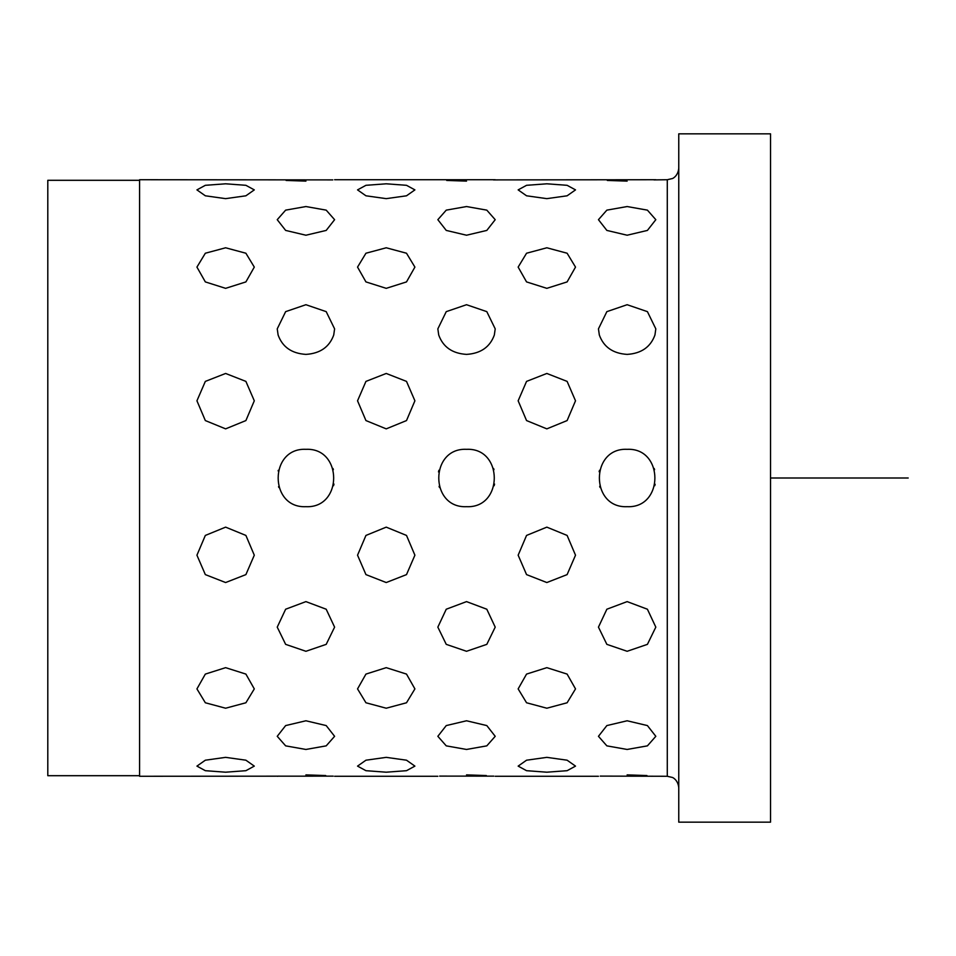 <?xml version="1.0" encoding="UTF-8"?>
<svg xmlns="http://www.w3.org/2000/svg" width="956" height="956" viewBox="0 0 956 956"><rect width="100%" height="100%" fill="white"/><g stroke="black" fill="none" stroke-linecap="round" stroke-linejoin="round"><path stroke-width="1.43" d="M139.576 775.698L47.8 775.698L47.8 180.302L139.576 180.302M678.76 822.16L678.76 133.84L770.536 133.84L770.536 822.16L678.76 822.16M333.19 776.141L139.576 776.272L139.576 179.728L332.808 179.895M305.92 304.713L285.641 311.644L277.24 328.864L278.112 335.006C282.45 347.028 291.723 353.493 305.92 354.389C320.117 353.493 329.39 347.028 333.728 335.006L334.6 328.864L333.728 335.006C329.39 347.028 320.117 353.493 305.92 354.389C291.723 353.493 282.45 347.028 278.112 335.006L277.24 328.864L285.641 311.644L305.92 304.713L326.199 311.644L334.6 328.864L326.199 311.644L305.92 304.713M466.528 304.713L446.249 311.644L437.848 328.864L438.72 335.006C443.058 347.028 452.331 353.493 466.528 354.389C480.725 353.493 489.998 347.028 494.336 335.006L495.208 328.864L494.336 335.006C489.998 347.028 480.725 353.493 466.528 354.389C452.331 353.493 443.058 347.028 438.72 335.006L437.848 328.864L446.249 311.644L466.528 304.713L486.807 311.644L495.208 328.864L486.807 311.644L466.528 304.713M627.136 304.713L606.857 311.644L598.456 328.864L599.328 335.006C603.666 347.028 612.939 353.493 627.136 354.389C641.333 353.493 650.606 347.028 654.944 335.006L655.816 328.864L654.944 335.006C650.606 347.028 641.333 353.493 627.136 354.389C612.939 353.493 603.666 347.028 599.328 335.006L598.456 328.864L606.857 311.644L627.136 304.713L647.415 311.644L655.816 328.864L647.415 311.644L627.136 304.713M627.136 181.114C664.133 179.609 664.133 179.609 627.136 181.114C590.139 179.609 590.139 179.609 627.136 181.114C664.133 179.609 664.133 179.609 627.136 181.114C590.139 179.609 590.139 179.609 627.136 181.114C590.139 179.609 590.139 179.609 627.136 181.114L607.323 180.445M466.528 181.114C503.525 179.609 503.525 179.609 466.528 181.114C429.531 179.609 429.531 179.609 466.528 181.114C503.525 179.609 503.525 179.609 466.528 181.114C429.531 179.609 429.531 179.609 466.528 181.114L446.715 180.445M305.92 181.114C342.917 179.609 342.917 179.609 305.92 181.114C268.923 179.609 268.923 179.609 305.92 181.114C342.917 179.609 342.917 179.609 305.92 181.114C268.923 179.609 268.923 179.609 305.92 181.114C268.923 179.609 268.923 179.609 305.92 181.114L286.107 180.445M546.832 198.645L567.111 195.801L575.512 189.886L567.111 185.309L546.832 183.803L526.553 185.309L518.152 189.886L526.553 195.801L546.832 198.645L567.111 195.801L575.512 189.886L567.111 185.309L546.832 183.803L526.553 185.309L518.152 189.886L526.553 195.801L546.832 198.645M386.224 198.645L406.503 195.801L414.904 189.886L406.503 185.309L386.224 183.803L365.945 185.309L357.544 189.886L365.945 195.801L386.224 198.645L406.503 195.801L414.904 189.886L406.503 185.309L386.224 183.803L365.945 185.309L357.544 189.886L365.945 195.801L386.224 198.645M225.616 198.645L245.895 195.801L254.296 189.886L245.895 185.309L225.616 183.803L205.337 185.309L196.936 189.886L205.337 195.801L225.616 198.645L245.895 195.801L254.296 189.886L245.895 185.309L225.616 183.803L205.337 185.309L196.936 189.886L205.337 195.801L225.616 198.645M627.136 235.224L647.415 230.42L655.816 219.689L647.415 210.141L627.136 206.544L606.857 210.141L598.456 219.689L606.857 230.42L627.136 235.224L647.415 230.42L655.816 219.689L647.415 210.141L627.136 206.544L606.857 210.141L598.456 219.689L606.857 230.42L627.136 235.224M466.528 235.224L486.807 230.42L495.208 219.689L486.807 210.141L466.528 206.544L446.249 210.141L437.848 219.689L446.249 230.42L466.528 235.224L486.807 230.42L495.208 219.689L486.807 210.141L466.528 206.544L446.249 210.141L437.848 219.689L446.249 230.42L466.528 235.224M305.92 235.224L326.199 230.42L334.6 219.689L326.199 210.141L305.92 206.544L285.641 210.141L277.24 219.689L285.641 230.42L305.92 235.224L326.199 230.42L334.6 219.689L326.199 210.141L305.92 206.544L285.641 210.141L277.24 219.689L285.641 230.42L305.92 235.224M546.832 288.342L567.111 281.912L575.512 267.094L567.111 253.232L546.832 247.783L526.553 253.232L518.152 267.094L526.553 281.912L546.832 288.342L567.111 281.912L575.512 267.094L567.111 253.232L546.832 247.783L526.553 253.232L518.152 267.094L526.553 281.912L546.832 288.342M386.224 288.342L406.503 281.912L414.904 267.094L406.503 253.232L386.224 247.783L365.945 253.232L357.544 267.094L365.945 281.912L386.224 288.342L406.503 281.912L414.904 267.094L406.503 253.232L386.224 247.783L365.945 253.232L357.544 267.094L365.945 281.912L386.224 288.342M225.616 288.342L245.895 281.912L254.296 267.094L245.895 253.232L225.616 247.783L205.337 253.232L196.936 267.094L205.337 281.912L225.616 288.342L245.895 281.912L254.296 267.094L245.895 253.232L225.616 247.783L205.337 253.232L196.936 267.094L205.337 281.912L225.616 288.342M627.136 506.68C664.133 508.461 664.133 447.539 627.136 449.32C590.139 447.539 590.139 508.461 627.136 506.68C664.133 508.461 664.133 447.539 627.136 449.32C590.139 447.539 590.139 508.461 627.136 506.68M466.528 506.68C503.525 508.461 503.525 447.539 466.528 449.32C429.531 447.539 429.531 508.461 466.528 506.68C503.525 508.461 503.525 447.539 466.528 449.32C429.531 447.539 429.531 508.461 466.528 506.68M305.92 506.68C342.917 508.461 342.917 447.539 305.92 449.32C268.923 447.539 268.923 508.461 305.92 506.68C342.917 508.461 342.917 447.539 305.92 449.32C268.923 447.539 268.923 508.461 305.92 506.68M546.832 582.539L567.111 574.604L575.512 555.197L567.111 535.432L546.832 527.138L526.553 535.432L518.152 555.197L526.553 574.604L546.832 582.539L567.111 574.604L575.512 555.197L567.111 535.432L546.832 527.138L526.553 535.432L518.152 555.197L526.553 574.604L546.832 582.539M386.224 582.539L406.503 574.604L414.904 555.197L406.503 535.432L386.224 527.138L365.945 535.432L357.544 555.197L365.945 574.604L386.224 582.539L406.503 574.604L414.904 555.197L406.503 535.432L386.224 527.138L365.945 535.432L357.544 555.197L365.945 574.604L386.224 582.539M225.616 582.539L245.895 574.604L254.296 555.197L245.895 535.432L225.616 527.138L205.337 535.432L196.936 555.197L205.337 574.604L225.616 582.539L245.895 574.604L254.296 555.197L245.895 535.432L225.616 527.138L205.337 535.432L196.936 555.197L205.337 574.604L225.616 582.539M627.136 651.287L647.415 644.356L655.816 627.136L647.415 609.235L627.136 601.611L606.857 609.223L598.456 627.136L606.857 644.356L627.136 651.287L647.415 644.356L655.816 627.136L647.415 609.223L627.136 601.611L606.857 609.223L598.456 627.136L606.857 644.356L627.136 651.287M466.528 651.287L486.807 644.356L495.208 627.136L486.807 609.235L466.528 601.611L446.249 609.223L437.848 627.136L446.249 644.356L466.528 651.287L486.807 644.356L495.208 627.136L486.807 609.223L466.528 601.611L446.249 609.223L437.848 627.136L446.249 644.356L466.528 651.287M305.92 651.287L326.199 644.356L334.6 627.136L326.199 609.235L305.92 601.611L285.641 609.223L277.24 627.136L285.641 644.356L305.92 651.287L326.199 644.356L334.6 627.136L326.199 609.223L305.92 601.611L285.641 609.223L277.24 627.136L285.641 644.356L305.92 651.287M546.832 708.217L567.111 702.768L575.512 688.906L567.111 674.088L546.832 667.658L526.553 674.088L518.152 688.906L526.553 702.768L546.832 708.217L567.111 702.768L575.512 688.906L567.111 674.088L546.832 667.658L526.553 674.088L518.152 688.906L526.553 702.768L546.832 708.217M386.224 708.217L406.503 702.768L414.904 688.906L406.503 674.088L386.224 667.658L365.945 674.088L357.544 688.906L365.945 702.768L386.224 708.217L406.503 702.768L414.904 688.906L406.503 674.088L386.224 667.658L365.945 674.088L357.544 688.906L365.945 702.768L386.224 708.217M225.616 708.217L245.895 702.768L254.296 688.906L245.895 674.088L225.616 667.658L205.337 674.088L196.936 688.906L205.337 702.768L225.616 708.217L245.895 702.768L254.296 688.906L245.895 674.088L225.616 667.658L205.337 674.088L196.936 688.906L205.337 702.768L225.616 708.217M627.136 749.456L647.415 745.859L655.816 736.311L647.415 725.58L627.136 720.776L606.857 725.58L598.456 736.311L606.857 745.859L627.136 749.456L647.415 745.859L655.816 736.311L647.415 725.58L627.136 720.776L606.857 725.58L598.456 736.311L606.857 745.859L627.136 749.456M466.528 749.456L486.807 745.859L495.208 736.311L486.807 725.58L466.528 720.776L446.249 725.58L437.848 736.311L446.249 745.859L466.528 749.456L486.807 745.859L495.208 736.311L486.807 725.58L466.528 720.776L446.249 725.58L437.848 736.311L446.249 745.859L466.528 749.456M305.92 749.456L326.199 745.859L334.6 736.311L326.199 725.58L305.92 720.776L285.641 725.58L277.24 736.311L285.641 745.859L305.92 749.456L326.199 745.859L334.6 736.311L326.199 725.58L305.92 720.776L285.641 725.58L277.24 736.311L285.641 745.859L305.92 749.456M546.832 772.197L567.111 770.691L575.512 766.115L567.111 760.199L546.832 757.355L526.553 760.199L518.152 766.115L526.553 770.691L546.832 772.197L567.111 770.691L575.512 766.115L567.111 760.199L546.832 757.355L526.553 760.199L518.152 766.115L526.553 770.691L546.832 772.197M386.224 772.197L406.503 770.691L414.904 766.115L406.503 760.199L386.224 757.355L365.945 760.199L357.544 766.115L365.945 770.691L386.224 772.197L406.503 770.691L414.904 766.115L406.503 760.199L386.224 757.355L365.945 760.199L357.544 766.115L365.945 770.691L386.224 772.197M225.616 772.197L245.895 770.691L254.296 766.115L245.895 760.199L225.616 757.355L205.337 760.199L196.936 766.115L205.337 770.691L225.616 772.197L245.895 770.691L254.296 766.115L245.895 760.199L225.616 757.355L205.337 760.199L196.936 766.115L205.337 770.691L225.616 772.197M627.136 774.886C664.133 776.392 664.133 776.392 627.136 774.886C664.133 776.392 664.133 776.392 627.136 774.886C664.133 776.392 664.133 776.392 627.136 774.886C590.139 776.392 590.139 776.392 627.136 774.886C590.139 776.392 590.139 776.392 627.136 774.886L646.949 775.555M466.528 774.886C503.525 776.392 503.525 776.392 466.528 774.886C503.525 776.392 503.525 776.392 466.528 774.886C503.525 776.392 503.525 776.392 466.528 774.886C429.531 776.392 429.531 776.392 466.528 774.886C429.531 776.392 429.531 776.392 466.528 774.886L486.341 775.555M493.798 776.141L439.64 776.105M305.92 774.886C342.917 776.392 342.917 776.392 305.92 774.886C342.917 776.392 342.917 776.392 305.92 774.886C342.917 776.392 342.917 776.392 305.92 774.886C268.923 776.392 268.923 776.392 305.92 774.886C268.923 776.392 268.923 776.392 305.92 774.886L325.733 775.555M546.832 428.862L567.111 420.568L575.512 400.803L567.111 381.396L546.832 373.461L526.553 381.396L518.152 400.803L526.553 420.568L546.832 428.862L567.111 420.568L575.512 400.803L567.111 381.396L546.832 373.461L526.553 381.396L518.152 400.803L526.553 420.568L546.832 428.862M386.224 428.862L406.503 420.568L414.904 400.803L406.503 381.396L386.224 373.461L365.945 381.396L357.544 400.803L365.945 420.568L386.224 428.862L406.503 420.568L414.904 400.803L406.503 381.396L386.224 373.461L365.945 381.396L357.544 400.803L365.945 420.568L386.224 428.862M225.616 428.862L245.895 420.568L254.296 400.803L245.895 381.396L225.616 373.461L205.337 381.396L196.936 400.803L205.337 420.568L225.616 428.862L245.895 420.568L254.296 400.803L245.895 381.396L225.616 373.461L205.337 381.396L196.936 400.803L205.337 420.568L225.616 428.862M654.764 485.708L655.123 484.25M654.585 469.707L654.191 468.488M599.508 470.292L599.149 471.75M599.687 486.293L600.081 487.512M494.156 485.708L494.563 484.059M493.977 469.695L493.583 468.488M438.9 470.292L438.493 471.941M439.079 486.305L439.473 487.512M333.548 485.708L333.955 484.059M333.369 469.707L332.975 468.488M278.292 470.292L278.124 470.926M278.555 486.604L278.865 487.512M277.24 776.272L279.033 776.105M678.76 168.256C678.031 176.37 672.188 178.796 672.331 178.557L667.288 179.728L667.288 776.272L600.249 776.105M667.288 179.728L654.024 179.895M655.816 179.728L493.416 179.895M770.536 478L908.2 478M667.288 776.272L672.331 777.443C672.188 777.204 678.031 779.63 678.76 787.744M495.208 179.728L334.6 179.728M598.456 776.272L495.208 776.272M437.848 776.272L334.6 776.272"/></g></svg>
